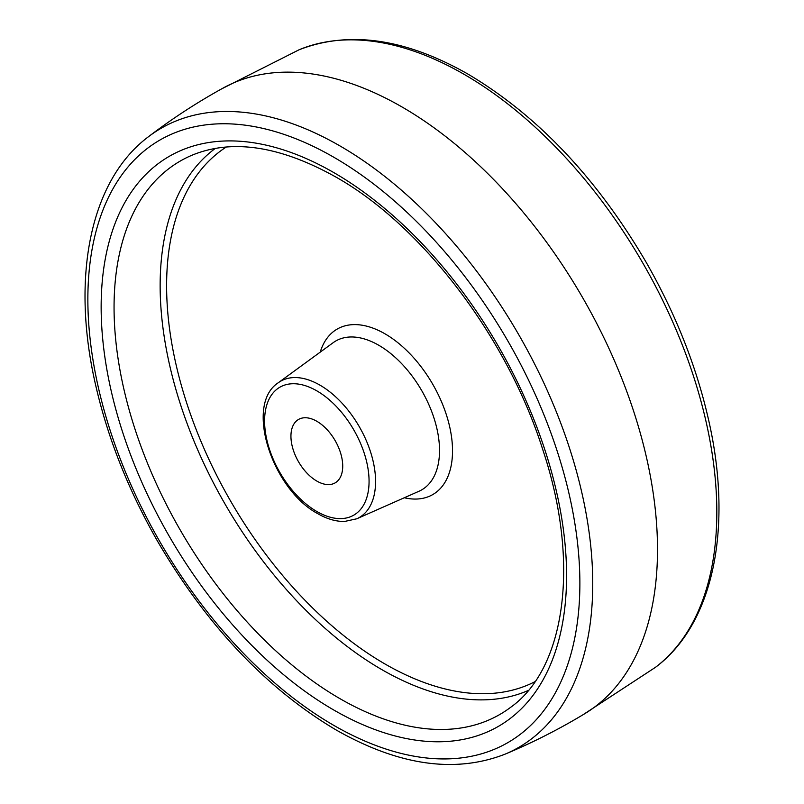 <?xml version="1.0" encoding="UTF-8"?>
<svg xmlns="http://www.w3.org/2000/svg" width="804" height="804" viewBox="0 0 804 804"><rect width="100%" height="100%" fill="white"/><g stroke="black" fill="none" stroke-linecap="round" stroke-linejoin="round"><path stroke-width="1.21" d="M316.826 481.073A36.612 21.145 60 0 1 292.907 448.803A36.612 21.145 60 0 1 298.525 419.457A36.612 21.145 60 0 1 316.826 421.276A36.612 21.145 60 0 1 340.755 453.546A36.612 21.145 60 0 1 335.137 482.882A36.612 21.145 60 0 1 316.826 481.073M148.428 136.75C172.227 118.59 197.241 102.289 223.492 87.847A361.348 208.628 60 0 1 402 106.962A361.348 208.628 60 0 1 637.471 423.427A361.348 208.628 60 0 1 584.809 713.671C559.182 729.178 532.549 742.695 504.922 754.222C454.843 773.639 398.482 765.498 335.861 729.811C266.395 688.485 207.04 625.753 157.785 541.635C128.73 490.842 108.098 439.034 95.897 386.201C70.682 278.214 89.736 180.709 148.428 136.75A357.489 206.397 60 0 1 339.961 145.926A357.489 206.397 60 0 1 576.94 473.043A357.489 206.397 60 0 1 504.922 754.222M299.078 49.778C349.157 30.361 405.517 38.502 468.139 74.189C537.605 115.515 596.96 178.247 646.215 262.365C675.27 313.158 695.902 364.966 708.103 417.799C733.318 525.786 714.264 623.291 655.572 667.25A357.489 206.397 -120 0 0 693.822 377.197A357.489 206.397 -120 0 0 464.039 74.29A357.489 206.397 -120 0 0 299.078 49.778L221.321 89.043M333.861 725.409A347.911 200.869 -120 0 0 579.875 583.372A347.911 200.869 -120 0 0 333.861 157.272A347.911 200.869 -120 0 0 87.857 299.309A347.911 200.869 -120 0 0 333.861 725.409M333.861 710.063A329.117 190.015 60 0 1 101.143 306.977A329.117 190.015 60 0 1 333.861 172.619A329.117 190.015 60 0 1 566.579 575.694A329.117 190.015 60 0 1 333.861 710.063M340.002 698.686A319.53 184.478 -120 0 0 510.661 707.299C565.323 668.546 580.599 562.86 542.841 449.848C507.324 337.419 422.321 225.703 335.861 177.031C280.114 145.916 232.135 138.66 191.935 155.242A319.53 184.478 -120 0 0 128.328 406.834A319.53 184.478 -120 0 0 340.002 698.686M528.308 690.445A313.6 181.061 60 0 1 381.9 669.662A313.6 181.061 60 0 1 179.855 402.492A313.6 181.061 60 0 1 215.351 148.388M226.286 147.011A308.806 178.287 -120 0 0 184.417 395.799A308.806 178.287 -120 0 0 384.965 663.973A308.806 178.287 -120 0 0 534.972 681.671M320.223 352.132A95.555 55.164 60 0 1 384.965 333.811A95.555 55.164 60 0 1 451.818 439.155A95.555 55.164 60 0 1 404.301 497.756M378.744 345.248A85.958 49.627 -120 0 0 333.198 342.665L278.244 382.774A78.681 45.426 60 0 1 319.942 385.136A78.681 45.426 60 0 1 371.971 456.682A78.681 45.426 60 0 1 356.765 518.791L418.984 491.254A85.958 49.627 -120 0 0 435.587 423.406A85.958 49.627 -120 0 0 378.744 345.248M316.826 511.495A73.878 42.652 -120 0 0 369.066 481.335A73.878 42.652 -120 0 0 316.826 390.855A73.878 42.652 -120 0 0 264.586 421.015A73.878 42.652 -120 0 0 316.826 511.495M655.572 667.25L582.679 714.957M356.765 518.791L344.635 521.454C335.971 521.605 327.037 519.022 317.831 513.696C272.405 489.626 244.195 404.834 278.244 382.774"/></g></svg>
